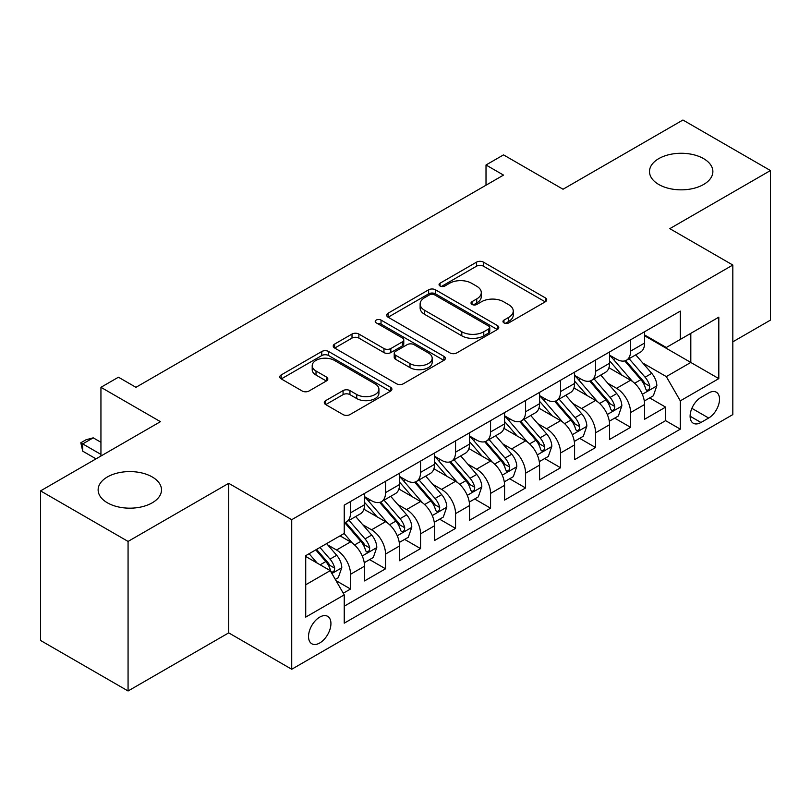 <?xml version="1.0" encoding="UTF-8"?>
<svg xmlns="http://www.w3.org/2000/svg" width="811" height="811" viewBox="0 0 811 811"><rect width="100%" height="100%" fill="white"/><g stroke="black" fill="none" stroke-linecap="round" stroke-linejoin="round"><path stroke-width="1.22" d="M503.966 322.89A3.406 1.967 0 0 0 508.781 322.89L545.286 301.814A4.856 2.808 0 0 0 546.715 299.827A4.856 2.808 0 0 0 545.286 297.85L483.437 262.135A4.856 2.808 0 0 0 476.564 262.135L440.059 283.211A3.406 1.967 0 0 0 439.055 284.6A3.406 1.967 0 0 0 440.059 285.989A3.406 1.967 0 0 0 444.864 285.989L449.588 283.262A15.551 8.982 0 0 1 471.586 283.262L476.736 286.242A15.551 8.982 0 0 1 481.288 292.589A15.551 8.982 0 0 1 476.736 298.935L472.012 301.662A3.406 1.967 0 0 0 471.019 303.05A3.406 1.967 0 0 0 472.012 304.439A3.406 1.967 0 0 0 476.827 304.439L481.552 301.712A15.551 8.982 0 0 1 503.54 301.712L508.69 304.693A15.551 8.982 0 0 1 513.251 311.039A15.551 8.982 0 0 1 508.69 317.385L503.966 320.112A3.406 1.967 0 0 0 502.972 321.501A3.406 1.967 0 0 0 503.966 322.89L503.966 320.112M152.225 476.949A31.69 18.288 0 0 0 117.696 472.975A31.69 18.288 0 0 0 98.131 489.885A31.69 18.288 0 0 0 107.417 502.82A31.69 18.288 0 0 0 141.945 506.784A31.69 18.288 0 0 0 161.501 489.885A31.69 18.288 0 0 0 152.225 476.949M703.583 158.621A31.69 18.288 0 0 0 669.055 154.658A31.69 18.288 0 0 0 649.499 171.557A31.69 18.288 0 0 0 658.775 184.492A31.69 18.288 0 0 0 693.304 188.456A31.69 18.288 0 0 0 712.869 171.557A31.69 18.288 0 0 0 703.583 158.621M319.737 642.981A15.845 9.144 120 0 0 330.077 629.022A15.845 9.144 120 0 0 327.654 616.33A15.845 9.144 120 0 0 319.737 617.11A15.845 9.144 120 0 0 309.386 631.07A15.845 9.144 120 0 0 311.809 643.772A15.845 9.144 120 0 0 319.737 642.981M325.718 400.614A4.856 2.808 0 0 0 324.288 402.591A4.856 2.808 0 0 0 325.718 404.577L343.073 414.593A4.856 2.808 0 0 0 349.936 414.593L390.486 391.186A4.856 2.808 0 0 0 391.916 389.209A4.856 2.808 0 0 0 390.486 387.222L328.637 351.508A4.856 2.808 0 0 0 321.764 351.508L281.214 374.925A4.856 2.808 0 0 0 279.795 376.902A4.856 2.808 0 0 0 281.214 378.889L302.179 390.993A4.856 2.808 0 0 0 309.052 390.993L326.407 380.967A4.856 2.808 0 0 0 327.826 378.99A4.856 2.808 0 0 0 326.407 377.003L316.006 371.002A12.996 7.502 0 0 1 312.205 365.7A12.996 7.502 0 0 1 320.223 358.766A12.996 7.502 0 0 1 334.396 360.388L375.108 383.897A12.996 7.502 0 0 1 378.919 389.209A12.996 7.502 0 0 1 370.891 396.143A12.996 7.502 0 0 1 356.728 394.511L349.936 390.598A4.856 2.808 0 0 0 343.073 390.598L325.718 400.614L325.718 404.577M732.82 341.836L770.45 320.112L770.45 170.543L682.933 120.018L563.037 189.237L503.519 154.881L486.012 164.988L503.519 175.095L135.944 387.313L118.436 377.206L100.939 387.313L100.939 456.025M128.067 541.424L128.067 690.982L228.712 632.874L228.712 483.315L128.067 541.424L40.55 490.888L160.446 421.669L100.939 387.313M228.712 483.315L291.727 519.689L732.82 265.035L732.82 414.593L291.727 669.257L291.727 519.689M770.45 170.543L669.805 228.651L732.82 265.035M449.933 352.897A4.856 2.808 0 0 0 456.806 352.897L497.356 329.489A4.856 2.808 0 0 0 498.775 327.502A4.856 2.808 0 0 0 497.356 325.525L435.507 289.811A4.856 2.808 0 0 0 428.634 289.811L388.084 313.218A4.856 2.808 0 0 0 386.665 315.205A4.856 2.808 0 0 0 388.084 317.192L449.933 352.897M377.591 323.63A3.406 1.967 0 0 1 381.038 324.106L381.038 320.071L443.921 356.374A4.856 2.808 0 0 1 445.34 358.35A4.856 2.808 0 0 1 443.921 360.337L403.371 383.745A4.856 2.808 0 0 1 396.498 383.745L334.649 348.041L334.649 344.067A4.856 2.808 0 0 0 333.23 346.054A4.856 2.808 0 0 0 334.649 348.041M334.649 344.067L352.004 334.051A4.856 2.808 0 0 1 358.878 334.051L383.958 348.537A4.856 2.808 0 0 0 390.831 348.537L402.347 341.887A4.856 2.808 0 0 0 403.766 339.91A4.856 2.808 0 0 0 402.347 337.923L376.233 322.849A3.406 1.967 0 0 1 375.229 321.46A3.406 1.967 0 0 1 377.328 319.646A3.406 1.967 0 0 1 381.038 320.071M128.067 690.982L40.55 640.457L40.55 490.888M343.276 593.216L350.534 589.019L336.007 580.635M327.745 544.931L336.535 550.01A19.799 11.435 60 0 1 350.534 574.269L364.544 566.179L364.544 580.929L385.549 568.805L369.613 559.61M362.75 524.727L371.539 529.796A19.799 11.435 60 0 1 385.549 554.055L399.549 545.965L399.549 560.725L420.554 548.601L404.628 539.396M397.765 504.513L406.554 509.592A19.799 11.435 60 0 1 420.554 533.841L434.554 525.761L434.554 540.511L455.559 528.387L439.633 519.192M432.77 484.299L441.559 489.378A19.799 11.435 60 0 1 455.559 513.627L469.559 505.547L469.559 520.297L490.564 508.173L474.638 498.978M467.775 464.095L476.564 469.163A19.799 11.435 60 0 1 490.564 493.423L504.574 485.333L504.574 500.093L525.579 487.958L509.643 478.764M502.779 443.881L511.569 448.949A19.799 11.435 60 0 1 525.579 473.208L539.579 465.119L539.579 479.879L560.583 467.754L544.657 458.56M537.794 423.666L546.584 428.745A19.799 11.435 60 0 1 560.583 452.994L574.583 444.915L574.583 459.665L595.588 447.54L579.662 438.345M572.799 403.462L581.588 408.531A19.799 11.435 60 0 1 595.588 432.79L609.588 424.7L609.588 439.45L630.593 427.326L630.593 412.576A19.799 11.435 -120 0 0 616.593 388.317L607.804 383.248M614.667 418.131L630.593 427.326M364.544 566.179A19.799 11.435 -120 0 0 350.534 541.93L340.032 535.858M399.549 545.965A19.799 11.435 -120 0 0 385.549 521.716L363.896 509.217M434.554 525.761A19.799 11.435 -120 0 0 420.554 501.502L398.9 489.003M469.559 505.547A19.799 11.435 -120 0 0 455.559 481.288L433.915 468.788M504.574 485.333A19.799 11.435 -120 0 0 490.564 461.084L468.92 448.584M539.579 465.119A19.799 11.435 -120 0 0 525.579 440.87L503.925 428.37M574.583 444.915A19.799 11.435 -120 0 0 560.583 420.656L538.93 408.156M609.588 424.7A19.799 11.435 -120 0 0 595.588 400.452L573.935 387.952M708.662 392.97L700.957 397.42A15.348 8.86 120 0 0 690.931 410.944A15.348 8.86 120 0 0 693.283 423.241A15.348 8.86 120 0 0 700.957 422.48L708.662 418.03A15.348 8.86 120 0 0 718.688 404.507A15.348 8.86 120 0 0 716.336 392.21A15.348 8.86 120 0 0 708.662 392.97M305.727 584.772L330.239 570.63L344.239 594.879L344.239 623.172L680.307 429.151L680.307 400.847L666.307 376.598L642.809 363.034M344.239 594.879L305.727 617.11L305.727 555.667L344.239 533.435L344.239 505.141L680.307 311.11L680.307 339.414L718.81 317.172L718.81 378.615L680.307 400.847M364.544 496.656L371.539 500.691A19.799 11.435 60 0 0 381.444 501.674L395.444 493.595A19.799 11.435 -120 0 0 399.549 484.522L399.549 473.208M399.549 476.442L406.554 480.487A19.799 11.435 60 0 0 416.448 481.46L430.459 473.381A19.799 11.435 -120 0 0 434.554 464.318L434.554 452.994M434.554 456.228L441.559 460.273A19.799 11.435 60 0 0 451.463 461.256L465.463 453.167A19.799 11.435 -120 0 0 469.559 444.104L469.559 432.78M469.559 436.014L476.564 440.059A19.799 11.435 60 0 0 486.468 441.042L500.468 432.952A19.799 11.435 -120 0 0 504.574 423.889L504.574 412.576M504.574 415.81L511.569 419.855A19.799 11.435 60 0 0 521.473 420.828L535.473 412.748A19.799 11.435 -120 0 0 539.579 403.685L539.579 392.362M539.579 395.596L546.584 399.641A19.799 11.435 60 0 0 556.478 400.624L570.488 392.534A19.799 11.435 -120 0 0 574.583 383.471L574.583 372.148M574.583 375.381L581.588 379.426A19.799 11.435 60 0 0 591.493 380.41L605.493 372.32A19.799 11.435 -120 0 0 609.588 363.257L609.588 351.944M344.239 606.202L665.608 420.656L665.608 407.122L644.603 419.246L644.603 404.486A19.799 11.435 -120 0 0 630.593 380.237L608.949 367.738M609.588 355.177L616.593 359.212A19.799 11.435 -120 0 0 626.497 360.196A19.799 11.435 -120 0 0 630.593 351.133L630.593 339.809M626.497 360.196L640.497 352.116A19.799 11.435 -120 0 0 644.603 343.043L644.603 331.729M350.534 501.502L350.534 512.826A19.799 11.435 60 0 1 346.439 521.889A19.799 11.435 60 0 1 344.239 522.689M346.439 521.889L360.439 513.799A19.799 11.435 -120 0 0 364.544 504.736L364.544 493.423M385.549 481.288L385.549 492.612A19.799 11.435 60 0 1 381.444 501.674M420.554 461.084L420.554 472.397A19.799 11.435 60 0 1 416.448 481.46M455.559 440.87L455.559 452.183A19.799 11.435 60 0 1 451.463 461.256M490.564 420.656L490.564 431.979A19.799 11.435 60 0 1 486.468 441.042M525.579 400.441L525.579 411.765A19.799 11.435 60 0 1 521.473 420.828M560.583 380.237L560.583 391.551A19.799 11.435 60 0 1 556.478 400.624M595.588 360.023L595.588 371.347A19.799 11.435 60 0 1 591.493 380.41M595.588 432.79L595.588 447.54M560.583 452.994L560.583 467.754M525.579 473.208L525.579 487.958M490.564 493.423L490.564 508.173M455.559 513.627L455.559 528.387M420.554 533.841L420.554 548.601M385.549 554.055L385.549 568.805M350.534 574.269L350.534 589.019M330.239 570.63L305.727 556.478M666.307 376.598L690.81 362.446L690.81 333.341L718.81 317.172M644.603 335.774L718.81 378.615M644.603 334.963L666.307 347.493L680.307 339.414M228.712 632.874L291.727 669.257M486.012 164.988L486.012 185.192M649.672 397.917L665.608 407.122M665.608 420.656L680.307 429.151M505.324 323.376L508.69 321.43A15.551 8.982 0 0 0 513.251 315.084L513.251 311.039M481.288 292.589L481.288 296.633A15.551 8.982 0 0 1 476.736 302.979L473.371 304.926M545.225 301.854L483.437 266.18A4.856 2.808 0 0 0 476.564 266.18L441.417 286.476M497.285 329.53L435.507 293.856A4.856 2.808 0 0 0 428.634 293.856L388.145 317.223M488.759 328.891A3.406 1.967 0 0 0 489.763 327.502A3.406 1.967 0 0 0 488.759 326.113L434.473 294.768A3.406 1.967 0 0 0 429.658 294.768L424.68 297.647A15.551 8.982 0 0 0 420.128 303.993A15.551 8.982 0 0 0 424.68 310.349L461.794 331.77A15.551 8.982 0 0 0 483.782 331.77L488.759 328.891L488.759 332.936A3.406 1.967 0 0 0 489.763 331.547L489.763 327.502M420.128 303.993L420.128 308.038A15.551 8.982 0 0 0 424.68 314.384L424.68 310.349M488.759 332.936L483.782 335.815A15.551 8.982 0 0 1 461.794 335.815L424.68 314.384M334.72 348.081L352.004 338.096L352.004 334.051M403.766 339.91L403.766 343.945A4.856 2.808 0 0 1 402.347 345.932L390.831 352.582A4.856 2.808 0 0 1 383.958 352.582L358.878 338.096A4.856 2.808 0 0 0 352.004 338.096M381.038 324.106L443.86 360.378M409.991 363.561A12.996 7.502 0 0 0 424.153 365.193A12.996 7.502 0 0 0 432.182 358.259A12.996 7.502 0 0 0 428.37 352.947L414.026 344.665A4.856 2.808 0 0 0 407.152 344.665L395.646 351.315A4.856 2.808 0 0 0 394.217 353.292A4.856 2.808 0 0 0 395.646 355.279L409.991 363.561L409.991 367.606A12.996 7.502 0 0 0 424.153 369.228A12.996 7.502 0 0 0 432.182 362.294L432.182 358.259M394.217 353.292L394.217 357.337A4.856 2.808 0 0 0 395.646 359.324L395.646 355.279M409.991 367.606L395.646 359.324M378.919 389.209L378.919 393.244A12.996 7.502 0 0 1 370.891 400.178A12.996 7.502 0 0 1 356.728 398.556L349.936 394.633A4.856 2.808 0 0 0 343.073 394.633L325.779 404.618M312.205 365.7L312.205 369.735A12.996 7.502 0 0 0 316.006 375.047L316.006 371.002M326.336 381.008L316.006 375.047M390.426 391.226L328.637 355.553A4.856 2.808 0 0 0 321.764 355.553L281.285 378.93M644.309 401.019L653.352 395.798L656.849 385.691A13.118 7.573 -120 0 0 651.74 373.374L635.743 354.853M632.539 381.515L613.572 359.557A37.874 21.867 -120 0 0 609.588 355.39M622.138 375.351L611.524 363.064A31.436 18.146 -120 0 0 609.588 360.956M624.713 360.905L640.893 379.639A13.118 7.573 60 0 1 645.566 388.682L646.519 390.233L648.293 389.979L649.479 388.54L649.763 386.249A13.118 7.573 -120 0 0 645.09 377.216L629.093 358.695M625.666 360.601L643.042 380.734A6.681 3.862 60 0 1 644.735 383.339L649.763 386.249M609.294 421.233L618.347 416.013L621.844 405.905A13.118 7.573 -120 0 0 616.735 393.588L600.738 375.067M597.535 401.729L578.567 379.761A37.874 21.867 -120 0 0 574.583 375.605M587.134 395.565L576.52 383.279A31.436 18.146 -120 0 0 574.583 381.17M589.709 381.119L605.878 399.853A13.118 7.573 60 0 1 610.561 408.886L611.514 410.447L613.288 410.194L614.474 408.754L614.758 406.463A13.118 7.573 -120 0 0 610.085 397.431L594.088 378.909M590.651 380.815L608.037 400.938A6.681 3.862 60 0 1 609.72 403.554L614.758 406.463M574.289 441.448L583.332 436.217L586.84 426.12A13.118 7.573 -120 0 0 581.73 413.792L565.733 395.281M562.53 421.943L543.563 399.975A37.874 21.867 -120 0 0 539.579 395.809M552.129 415.779L541.515 403.493A31.436 18.146 -120 0 0 539.579 401.384M554.694 401.333L570.873 420.057A13.118 7.573 60 0 1 575.557 429.1L576.509 430.651L578.284 430.408L579.47 428.968L579.753 426.677A13.118 7.573 -120 0 0 575.08 417.635L559.083 399.113M555.647 401.029L573.032 421.152A6.681 3.862 60 0 1 574.715 423.768L579.753 426.677M539.285 461.652L548.327 456.431L551.825 446.324A13.118 7.573 -120 0 0 546.715 434.007L530.729 415.485M527.525 442.147L508.548 420.189A37.874 21.867 -120 0 0 504.574 416.023M517.114 435.983L506.51 423.707A31.436 18.146 -120 0 0 504.574 421.588M519.689 421.538L535.868 440.272A13.118 7.573 60 0 1 540.542 449.314L541.495 450.865L543.269 450.612L544.455 449.172L544.749 446.881A13.118 7.573 -120 0 0 540.065 437.849L524.078 419.328M520.642 421.233L538.028 441.366A6.681 3.862 60 0 1 539.71 443.982L544.749 446.881M504.28 481.866L513.322 476.645L516.82 466.538A13.118 7.573 -120 0 0 511.711 454.221L495.714 435.7M492.51 462.361L473.543 440.403A37.874 21.867 -120 0 0 469.559 436.237M482.109 456.198L471.495 443.911A31.436 18.146 -120 0 0 469.559 441.802M484.684 441.752L500.863 460.486A13.118 7.573 60 0 1 505.537 469.518L506.49 471.079L508.264 470.826L509.45 469.387L509.734 467.095A13.118 7.573 -120 0 0 505.06 458.063L489.063 439.542M485.637 441.448L503.013 461.571A6.681 3.862 60 0 1 504.706 464.186L509.734 467.095M469.265 502.08L478.318 496.859L481.815 486.752A13.118 7.573 -120 0 0 476.706 474.435L460.709 455.914M457.505 482.575L438.538 460.607A37.874 21.867 -120 0 0 434.554 456.451M447.104 476.412L436.49 464.125A31.436 18.146 -120 0 0 434.554 462.017M449.679 461.966L465.849 480.7A13.118 7.573 60 0 1 470.532 489.732L471.485 491.294L473.259 491.04L474.445 489.601L474.729 487.31A13.118 7.573 -120 0 0 470.056 478.267L454.059 459.756M450.622 461.662L468.008 481.785A6.681 3.862 60 0 1 469.691 484.4L474.729 487.31M434.26 522.294L443.303 517.063L446.81 506.956A13.118 7.573 -120 0 0 441.701 494.639L425.704 476.118M422.501 502.779L403.533 480.822A37.874 21.867 -120 0 0 399.549 476.655M412.1 496.616L401.486 484.339A31.436 18.146 -120 0 0 399.549 482.221M414.664 482.18L430.844 500.904A13.118 7.573 60 0 1 435.527 509.947L436.48 511.498L438.254 511.254L439.44 509.805L439.724 507.524A13.118 7.573 -120 0 0 435.051 498.481L419.054 479.96M415.617 481.866L433.003 501.999A6.681 3.862 60 0 1 434.686 504.614L439.724 507.524M399.255 542.498L408.298 537.277L411.795 527.17A13.118 7.573 -120 0 0 406.686 514.853L390.699 496.332M387.496 522.994L368.518 501.036A37.874 21.867 -120 0 0 364.544 496.869M377.085 516.83L366.481 504.543A31.436 18.146 -120 0 0 364.544 502.435M379.66 502.384L395.839 521.118A13.118 7.573 60 0 1 400.512 530.161L401.475 531.712L403.239 531.458L404.425 530.019L404.719 527.728A13.118 7.573 -120 0 0 400.036 518.695L384.049 500.174M380.612 502.08L397.998 522.203A6.681 3.862 60 0 1 399.681 524.818L404.719 527.728M364.251 562.712L373.293 557.492L376.791 547.384A13.118 7.573 -120 0 0 371.681 535.067L355.684 516.546M352.481 543.208L344.107 533.506M342.08 537.044L340.721 535.463M344.655 522.598L360.834 541.332A13.118 7.573 60 0 1 365.508 550.365L366.46 551.926L368.235 551.673L369.421 550.233L369.715 547.942A13.118 7.573 -120 0 0 365.031 538.899L349.034 520.388M345.608 522.294L362.983 542.417A6.681 3.862 60 0 1 364.676 545.033L369.715 547.942M335.308 579.419L338.288 577.696L341.786 567.588A13.118 7.573 -120 0 0 336.677 555.271L326.61 543.613M317.202 563.108L309.103 553.72M307.075 557.258L305.727 555.697M315.753 549.878L325.819 561.536A13.118 7.573 60 0 1 330.503 570.579L331.456 572.13L333.23 571.887L334.416 570.437L334.7 568.156A13.118 7.573 -120 0 0 330.026 559.114L319.96 547.455M316.564 549.412L327.979 562.631A6.681 3.862 60 0 1 329.661 565.247L334.7 568.156M100.939 442.289L93.235 437.839L82.732 443.901L100.939 454.413M82.732 451.18L80.806 442.786L82.732 443.901L82.732 451.18L96.033 458.854M80.806 442.786L86.057 439.755L93.235 437.839M336.535 550.01L350.534 541.93M371.539 529.796L385.549 521.716M406.554 509.592L420.554 501.502M441.559 489.378L455.559 481.288M476.564 469.163L490.564 461.084M511.569 448.949L525.579 440.87M546.584 428.745L560.583 420.656M581.588 408.531L595.588 400.452M616.593 388.317L630.593 380.237M630.593 351.133L644.603 343.043M350.534 512.826L364.544 504.736M385.549 492.612L399.549 484.522M420.554 472.397L434.554 464.318M455.559 452.183L469.559 444.104M490.564 431.979L504.574 423.889M525.579 411.765L539.579 403.685M560.583 391.551L574.583 383.471M595.588 371.347L609.588 363.257M630.593 412.576L644.603 404.486M691.874 408.339L708.662 418.03M690.11 416.215L700.957 422.48M508.69 321.43L508.69 317.385M472.012 304.439L472.012 301.662M476.736 302.979L476.736 298.935M440.059 285.989L440.059 283.211M476.564 266.18L476.564 262.135M483.437 266.18L483.437 262.135M545.286 301.814L545.286 297.85M388.084 317.192L388.084 313.218M428.634 293.856L428.634 289.811M435.507 293.856L435.507 289.811M497.356 329.489L497.356 325.525M461.794 335.815L461.794 331.77M483.782 335.815L483.782 331.77M358.878 338.096L358.878 334.051M383.958 352.582L383.958 348.537M390.831 352.582L390.831 348.537M402.347 345.932L402.347 341.887M443.921 360.337L443.921 356.374M343.073 394.633L343.073 390.598M349.936 394.633L349.936 390.598M356.728 398.556L356.728 394.511M326.407 380.967L326.407 377.003M281.214 378.889L281.214 374.925M321.764 355.553L321.764 351.508M328.637 355.553L328.637 351.508M390.486 391.186L390.486 387.222M642.302 394.298L656.768 385.945M613.572 359.557L615.377 358.513M645.09 377.216L651.74 373.374M634.628 383.248L640.893 379.639M607.297 414.502L621.753 406.159M578.567 379.761L580.372 378.727M610.085 397.431L616.735 393.588M599.623 403.462L605.878 399.853M572.292 434.716L586.748 426.373M543.563 399.975L545.357 398.931M575.08 417.635L581.73 413.792M564.618 423.677L570.873 420.057M537.277 454.93L551.744 446.577M508.548 420.189L510.352 419.145M540.065 437.849L546.715 434.007M529.613 443.891L535.868 440.272M502.273 475.134L516.739 466.791M473.543 440.403L475.347 439.359M505.06 458.063L511.711 454.221M494.598 464.095L500.863 460.486M467.268 495.349L481.724 487.005M438.538 460.607L440.343 459.573M470.056 478.267L476.706 474.435M459.594 484.309L465.849 480.7M432.263 515.563L446.719 507.21M403.533 480.822L405.328 479.777M435.051 498.481L441.701 494.639M424.589 504.523L430.844 500.904M397.258 535.777L411.714 527.424M368.518 501.036L370.323 499.992M400.036 518.695L406.686 514.853M389.584 524.727L395.839 521.118M362.243 555.981L376.709 547.638M365.031 538.899L371.681 535.067M354.579 544.941L360.834 541.332M331.902 573.509L341.695 567.852M330.026 559.114L336.677 555.271M320.163 564.811L325.819 561.536"/></g></svg>
